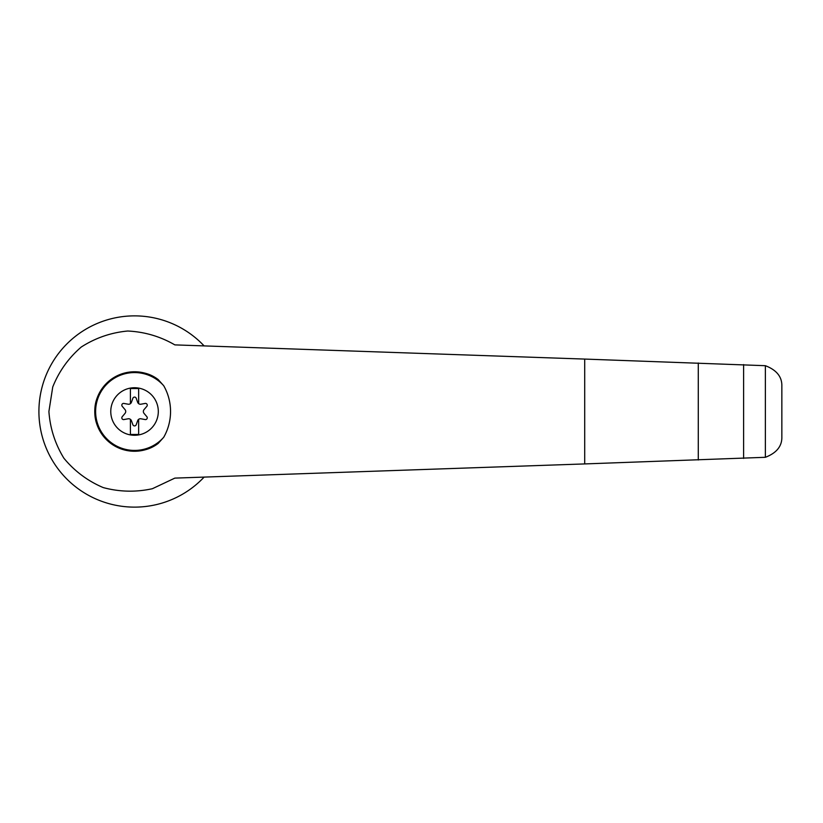 <?xml version="1.0" encoding="UTF-8"?>
<svg xmlns="http://www.w3.org/2000/svg" width="823" height="823" viewBox="0 0 823 823"><rect width="100%" height="100%" fill="white"/><g stroke="black" fill="none" stroke-linecap="round" stroke-linejoin="round"><path stroke-width="1.23" d="M174.846 344.888C160.259 336.442 144.55 331.823 127.709 331.021C110.93 332.595 95.447 337.934 81.261 347.028C68.504 358.036 58.999 371.348 52.744 386.975L48.907 411.5C50.1 428.289 55.09 443.854 63.885 458.216C74.605 471.198 87.732 480.992 103.235 487.586C119.52 491.948 135.898 492.319 152.368 488.718L174.846 478.112L584.711 463.925L584.711 359.075L174.846 344.888M204.114 345.897A95.622 95.622 0 0 0 67.589 343.222A95.622 95.622 0 0 0 67.589 479.778A95.622 95.622 0 0 0 204.114 477.103M584.711 463.925L765.369 457.3L765.369 365.7L584.711 359.075M134.54 387.736A23.764 23.764 0 0 1 145.558 432.559A23.764 23.764 0 0 1 111.455 417.179A23.764 23.764 0 0 1 134.54 387.736M130.415 419.339A2.942 2.942 0 0 0 128.131 418.794L123.892 419.565A1.769 1.769 0 0 1 122.236 416.685L125.014 413.403A2.942 2.942 0 0 0 125.014 409.597L122.236 406.315A1.769 1.769 0 0 1 123.892 403.435L128.131 404.206A2.942 2.942 0 0 0 130.415 403.661L130.415 388.549L138.655 388.549L138.655 403.661A2.942 2.942 0 0 0 140.949 404.206L145.177 403.435A1.769 1.769 0 0 1 146.844 406.315L144.056 409.597A2.942 2.942 0 0 0 144.056 413.403L146.844 416.685A1.769 1.769 0 0 1 145.177 419.565L140.949 418.794A2.942 2.942 0 0 0 137.647 420.697L136.196 424.75A1.769 1.769 0 0 1 132.873 424.75L131.423 420.697A2.942 2.942 0 0 0 130.415 419.339L130.415 434.451L138.655 434.451L138.655 419.339M163.715 437.27L158.222 443.391A39.72 39.72 0 0 1 105.107 384.814A39.72 39.72 0 0 1 158.222 379.609L163.715 385.73A50.501 48.783 90 0 1 163.715 437.27A38.928 38.928 0 0 1 107.587 439.585A38.928 38.928 0 0 1 107.587 383.415A38.928 38.928 0 0 1 163.715 385.73M765.369 457.3C776.675 452.969 782.169 446.076 781.85 436.643L781.85 386.357C782.169 376.924 776.675 370.031 765.369 365.7M130.415 403.661A2.942 2.942 0 0 0 131.423 402.303L132.873 398.25A1.769 1.769 0 0 1 136.196 398.25L137.647 402.303A2.942 2.942 0 0 0 138.655 403.661M158.222 443.391C133.48 462.567 94.161 442.795 94.81 411.5C94.161 380.205 133.48 360.433 158.222 379.609M698.285 459.995L698.285 363.005M743.601 458.432L743.601 364.568"/></g></svg>
